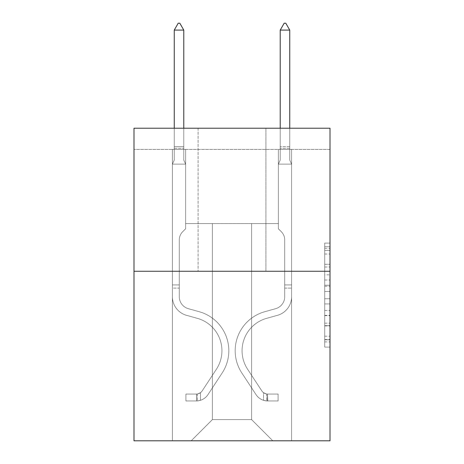 <?xml version="1.0" encoding="UTF-8"?>
<svg xmlns="http://www.w3.org/2000/svg" width="464" height="464" viewBox="0 0 464 464"><rect width="100%" height="100%" fill="white"/><g stroke="black" fill="none" stroke-linecap="round" stroke-linejoin="round"><path stroke-width="0.35" stroke-dasharray="2.32 1.74" d="M324.719 274.821L324.719 291.462L330.014 291.462L330.014 341.904L330.014 248.298L330.014 291.462L324.719 291.462L324.719 246.738L324.719 347.107L324.719 243.095L324.719 339.828L330.014 339.828L324.719 339.828L330.014 339.828L324.719 339.828L324.719 323.182L324.719 347.107L330.014 347.107L330.014 243.095L330.014 339.567L330.014 298.741L324.719 298.741L330.014 298.741L330.014 323.182L330.014 250.374L324.719 250.374L330.014 250.374L330.014 347.107L330.014 248.298L330.014 347.107L324.719 347.107L324.719 243.095L330.014 243.095L330.014 248.298L330.014 243.095L330.014 248.298L330.014 243.095L330.014 246.738L330.014 243.095L324.719 243.095L324.719 250.374L330.014 250.374L324.719 250.374L324.719 274.821L330.014 274.821M330.014 285.221L330.014 280.018L330.014 285.221L324.719 285.221L324.719 264.289L324.719 325.914L324.719 310.445L330.014 310.445L324.719 310.445L324.719 347.107L330.014 347.107L324.719 347.107L330.014 347.107L324.719 347.107L324.719 243.095L330.014 243.095L324.719 243.095L330.014 243.095L324.719 243.095L324.719 285.221L330.014 285.221M330.014 149.402L330.014 128.209L133.986 128.209L330.014 128.209L330.014 440.8L133.986 440.8L133.986 271.26L330.014 271.26L133.986 271.26L133.986 128.209L330.014 128.209L330.014 149.402L133.986 149.402L330.014 149.402M272.797 440.8L291.607 440.8L291.607 149.402L278.359 149.402L278.359 223.578L251.604 223.578L251.604 419.607L272.797 440.8L291.607 440.8L291.607 149.402L278.359 149.402L278.359 223.578L251.604 223.578L251.604 419.607L212.396 419.607L212.396 223.578L212.396 419.607L212.396 223.578L212.396 419.607L212.396 223.578L251.604 223.578L251.604 419.607L272.797 440.8L291.607 440.8L291.607 149.402L278.359 149.402L278.359 223.578L251.604 223.578L251.604 419.607L272.797 440.8L291.607 440.8L291.607 149.402L278.359 149.402L278.359 223.578L251.604 223.578L251.604 419.607L272.797 440.8L291.607 440.8L291.607 149.402L278.359 149.402L278.359 223.578L251.604 223.578L251.604 419.607L272.797 440.8L291.607 440.8L291.607 149.402L278.359 149.402L278.359 223.578L251.604 223.578L251.604 419.607L272.797 440.8L291.607 440.8L291.607 149.402L278.359 149.402L278.359 223.578L251.604 223.578L251.604 419.607L272.797 440.8L291.607 440.8L291.607 149.402L278.359 149.402L278.359 223.578L251.604 223.578L251.604 419.607L272.797 440.8L291.607 440.8L291.607 149.402L278.359 149.402L278.359 223.578L251.604 223.578L251.604 419.607L272.797 440.8L291.607 440.8L291.607 149.402L278.359 149.402L278.359 223.578L251.604 223.578L251.604 419.607L272.797 440.8L291.607 440.8L291.607 149.402L278.359 149.402L278.359 223.578L251.604 223.578L251.604 419.607L272.797 440.8L191.203 440.8L291.607 440.8L291.607 149.402L278.359 149.402L278.359 223.578L251.604 223.578L251.604 419.607L272.797 440.8L251.604 419.607L251.604 223.578L185.641 223.578L185.641 149.402L172.393 149.402L172.393 440.8L191.203 440.8L212.396 419.607L212.396 223.578L185.641 223.578L185.641 149.402L172.393 149.402L172.393 440.8L191.203 440.8L212.396 419.607L212.396 223.578L185.641 223.578L185.641 149.402L172.393 149.402L172.393 440.8L191.203 440.8L212.396 419.607L212.396 223.578L185.641 223.578L185.641 149.402L172.393 149.402L172.393 440.8L191.203 440.8L212.396 419.607L212.396 223.578L185.641 223.578L185.641 149.402L172.393 149.402L172.393 440.8L191.203 440.8L212.396 419.607L212.396 223.578L185.641 223.578L185.641 149.402L172.393 149.402L172.393 440.8L191.203 440.8L212.396 419.607L212.396 223.578L185.641 223.578L185.641 149.402L172.393 149.402L172.393 440.8L191.203 440.8L212.396 419.607L212.396 223.578L185.641 223.578L185.641 149.402L172.393 149.402L172.393 440.8L191.203 440.8L212.396 419.607L212.396 223.578L185.641 223.578L185.641 149.402L172.393 149.402L172.393 440.8L191.203 440.8L212.396 419.607L251.604 419.607L272.797 440.8M172.393 440.8L191.203 440.8L212.396 419.607L212.396 223.578L185.641 223.578L185.641 149.402L172.393 149.402L172.393 440.8L191.203 440.8L212.396 419.607L191.203 440.8L212.396 419.607L191.203 440.8L172.393 440.8L172.393 149.402L172.393 440.8M185.641 149.402L172.393 149.402L185.641 149.402L185.641 223.578L185.641 149.402M265.907 128.209L198.093 128.209L265.907 128.209L198.093 128.209L265.907 128.209L265.907 271.26L198.093 271.26L265.907 271.26L198.093 271.26L265.907 271.26L265.907 128.209M133.986 149.402L133.986 128.209L133.986 149.402M212.396 223.578L185.641 223.578L212.396 223.578M133.986 271.26L330.014 271.26M324.719 291.462L330.014 291.462L324.719 291.462M324.719 246.738L324.719 243.095L324.719 246.738L330.014 246.738L324.719 246.738M324.719 325.653L324.719 303.943L324.719 325.653L330.014 325.653L324.719 325.653M324.719 303.943L324.719 298.741L330.014 298.741L324.719 298.741L324.719 303.943L330.014 303.943L324.719 303.943M324.719 264.289L324.719 250.374L324.719 264.289L330.014 264.289L324.719 264.289M324.719 243.095L330.014 243.095L324.719 243.095L324.719 248.298L324.719 243.095L330.014 243.095M324.719 347.107L330.014 347.107L324.719 347.107L324.719 341.904L324.719 347.107M198.093 128.209L198.093 271.26L198.093 128.209M172.393 288.109L172.393 164.128L185.641 164.128L185.641 228.769L182.654 231.756A11.513 11.513 0 0 0 179.284 239.894A11.513 11.513 0 0 1 182.654 231.756L185.641 228.769L185.641 164.128L183.785 160.103L183.785 148.254L183.785 160.103L185.641 164.128L185.641 228.769L182.654 231.756A11.513 11.513 0 0 0 179.284 239.894A11.513 11.513 0 0 1 182.654 231.756L185.641 228.769L185.641 164.128L183.785 160.103L183.785 146.647L183.785 160.103L185.641 164.128L185.641 228.769L182.654 231.756A11.513 11.513 0 0 0 179.284 239.894A11.513 11.513 0 0 1 182.654 231.756L185.641 228.769L185.641 164.128L183.785 160.103L183.785 30.09L183.785 160.103L185.641 164.128L185.641 228.769L182.654 231.756A11.513 11.513 0 0 0 179.284 239.894A11.513 11.513 0 0 1 182.654 231.756L185.641 228.769L185.641 164.128L183.785 160.103L183.785 30.09L174.249 30.09L174.249 160.103L172.393 164.128L185.641 164.128L185.641 228.769L182.654 231.756A11.513 11.513 0 0 0 179.284 239.894A11.513 11.513 0 0 1 182.654 231.756L185.641 228.769L185.641 164.128L183.785 160.103L185.641 164.128L185.641 228.769L182.654 231.756A11.513 11.513 0 0 0 179.284 239.894A11.513 11.513 0 0 1 182.654 231.756L185.641 228.769L185.641 164.128L183.785 160.103L183.785 148.254L183.785 160.103L185.641 164.128L172.393 164.128L174.249 160.103L174.249 30.09L183.785 30.09L179.812 23.2L178.222 23.2L179.812 23.2L178.222 23.2L174.249 30.09L174.249 160.103L172.393 164.128L185.641 164.128L172.393 164.128L174.249 160.103L174.249 30.09L183.785 30.09L179.812 23.2L178.222 23.2L174.249 30.09L174.249 160.103L172.393 164.128L185.641 164.128L172.393 164.128L174.249 160.103L174.249 30.09L183.785 30.09L183.785 148.254L183.785 30.09L174.249 30.09L174.249 160.103L172.393 164.128L185.641 164.128L172.393 164.128L174.249 160.103L174.249 30.09L183.785 30.09L179.812 23.2L178.222 23.2L179.812 23.2L178.222 23.2L174.249 30.09L174.249 160.103L172.393 164.128L185.641 164.128L172.393 164.128L174.249 160.103L174.249 30.09L183.785 30.09L179.812 23.2L178.222 23.2L174.249 30.09L183.785 30.09L183.785 160.103L183.785 30.09L174.249 30.09L178.222 23.2L179.812 23.2L183.785 30.09L179.812 23.2L178.222 23.2L174.249 30.09L183.785 30.09L183.785 160.103L185.641 164.128L172.393 164.128L174.249 160.103L172.393 164.128L172.393 296.699A19.337 19.337 0 0 0 186.54 315.323A19.337 19.337 0 0 1 172.393 296.699L172.393 164.128L172.393 296.699A19.337 19.337 0 0 0 186.54 315.323A19.337 19.337 0 0 1 172.393 296.699L172.393 164.128L172.393 296.699A19.337 19.337 0 0 0 186.54 315.323A19.337 19.337 0 0 1 172.393 296.699L172.393 164.128L172.393 296.699A19.337 19.337 0 0 0 186.54 315.323L197.322 318.333L186.54 315.323A19.337 19.337 0 0 1 172.393 296.699L172.393 164.128L172.393 296.699A19.337 19.337 0 0 0 186.54 315.323A19.337 19.337 0 0 1 172.393 296.699L172.393 164.128L172.393 296.699L172.393 288.109L179.284 288.109L179.284 284.931L172.393 284.931L179.284 284.931L179.284 296.699L179.284 239.894L179.284 296.699A12.453 12.453 0 0 0 188.39 308.693A12.453 12.453 0 0 1 179.284 296.699L179.284 239.894L179.284 296.699L179.284 284.931L172.393 284.931L179.284 284.931L179.284 296.699A12.453 12.453 0 0 0 188.39 308.693A12.453 12.453 0 0 1 179.284 296.699L179.284 239.894L179.284 296.699A12.453 12.453 0 0 0 188.39 308.693A12.453 12.453 0 0 1 179.284 296.699L179.284 239.894L179.284 296.699L179.284 284.931L172.393 284.931L179.284 284.931L179.284 296.699A12.453 12.453 0 0 0 188.39 308.693L199.172 311.698L188.39 308.693A12.453 12.453 0 0 1 179.284 296.699L179.284 239.894L179.284 296.699A12.453 12.453 0 0 0 188.39 308.693A12.453 12.453 0 0 1 179.284 296.699L179.284 239.894L179.284 296.699L179.284 288.109L172.393 288.109M196.504 400.954A14.042 14.042 0 0 0 207.976 394.62L222.181 372.969A40.53 40.53 0 0 0 199.172 311.698L188.39 308.693A12.453 12.453 0 0 1 179.284 296.699A12.453 12.453 0 0 0 188.39 308.693L199.172 311.698L188.39 308.693A12.453 12.453 0 0 1 179.284 296.699A12.453 12.453 0 0 0 188.39 308.693A12.453 12.453 0 0 1 179.284 296.699A12.453 12.453 0 0 0 188.39 308.693L199.172 311.698A40.53 40.53 0 0 1 222.181 372.969A40.53 40.53 0 0 0 199.172 311.698L188.39 308.693A12.453 12.453 0 0 1 179.284 296.699A12.453 12.453 0 0 0 188.39 308.693L199.172 311.698L188.39 308.693A12.453 12.453 0 0 1 179.284 296.699A12.453 12.453 0 0 0 188.39 308.693A12.453 12.453 0 0 1 179.284 296.699A12.453 12.453 0 0 0 188.39 308.693L199.172 311.698L188.39 308.693A12.453 12.453 0 0 1 179.284 296.699A12.453 12.453 0 0 0 188.39 308.693L199.172 311.698A40.53 40.53 0 0 1 222.181 372.969A40.53 40.53 0 0 0 199.172 311.698L188.39 308.693L199.172 311.698A40.53 40.53 0 0 1 222.181 372.969L207.976 394.62L222.181 372.969A40.53 40.53 0 0 0 199.172 311.698L188.39 308.693L199.172 311.698A40.53 40.53 0 0 1 222.181 372.969A40.53 40.53 0 0 0 199.172 311.698L188.39 308.693L199.172 311.698A40.53 40.53 0 0 1 222.181 372.969A40.53 40.53 0 0 0 199.172 311.698L188.39 308.693L199.172 311.698A40.53 40.53 0 0 1 222.181 372.969L207.976 394.62L222.181 372.969A40.53 40.53 0 0 0 199.172 311.698A40.53 40.53 0 0 1 222.181 372.969A40.53 40.53 0 0 0 199.172 311.698A40.53 40.53 0 0 1 222.181 372.969L207.976 394.62A14.042 14.042 0 0 1 200.477 400.304A14.042 14.042 0 0 0 207.976 394.62L222.181 372.969A40.53 40.53 0 0 0 199.172 311.698A40.53 40.53 0 0 1 222.181 372.969L207.976 394.62L222.181 372.969A40.53 40.53 0 0 0 199.172 311.698A40.53 40.53 0 0 1 222.181 372.969A40.53 40.53 0 0 0 199.172 311.698A40.53 40.53 0 0 1 222.181 372.969L207.976 394.62L222.181 372.969A40.53 40.53 0 0 0 199.172 311.698A40.53 40.53 0 0 1 222.181 372.969L207.976 394.62A14.042 14.042 0 0 1 200.477 400.304C196.394 401.169 196.394 401.169 200.477 400.304C196.394 401.169 196.394 401.169 200.477 400.304A14.042 14.042 0 0 0 207.976 394.62L222.181 372.969L207.976 394.62A14.042 14.042 0 0 1 200.477 400.304C196.394 401.169 196.394 401.169 200.477 400.304C196.394 401.169 196.394 401.169 200.477 400.304A14.042 14.042 0 0 0 207.976 394.62L222.181 372.969L207.976 394.62A14.042 14.042 0 0 1 200.477 400.304C196.394 401.169 196.394 401.169 200.477 400.304C196.394 401.169 196.394 401.169 200.477 400.304A14.042 14.042 0 0 0 207.976 394.62L222.181 372.969L207.976 394.62A14.042 14.042 0 0 1 200.477 400.304C196.394 401.169 196.394 401.169 200.477 400.304C196.394 401.169 196.394 401.169 200.477 400.304A14.042 14.042 0 0 0 207.976 394.62L222.181 372.969L207.976 394.62A14.042 14.042 0 0 1 200.477 400.304C196.394 401.169 196.394 401.169 200.477 400.304C196.394 401.169 196.394 401.169 200.477 400.304A14.042 14.042 0 0 0 207.976 394.62A14.042 14.042 0 0 1 196.504 400.954L196.504 394.064A7.151 7.151 0 0 0 202.217 390.839L216.421 369.193A33.646 33.646 0 0 0 197.322 318.333L186.54 315.323A19.337 19.337 0 0 1 172.393 296.699A19.337 19.337 0 0 0 186.54 315.323L197.322 318.333A33.646 33.646 0 0 1 216.421 369.193A33.646 33.646 0 0 0 197.322 318.333L186.54 315.323A19.337 19.337 0 0 1 172.393 296.699A19.337 19.337 0 0 0 186.54 315.323A19.337 19.337 0 0 1 172.393 296.699A19.337 19.337 0 0 0 186.54 315.323L197.322 318.333L186.54 315.323A19.337 19.337 0 0 1 172.393 296.699A19.337 19.337 0 0 0 186.54 315.323L197.322 318.333L186.54 315.323A19.337 19.337 0 0 1 172.393 296.699A19.337 19.337 0 0 0 186.54 315.323A19.337 19.337 0 0 1 172.393 296.699A19.337 19.337 0 0 0 186.54 315.323L197.322 318.333A33.646 33.646 0 0 1 216.421 369.193A33.646 33.646 0 0 0 197.322 318.333L186.54 315.323A19.337 19.337 0 0 1 172.393 296.699A19.337 19.337 0 0 0 186.54 315.323L197.322 318.333A33.646 33.646 0 0 1 216.421 369.193L202.217 390.839L216.421 369.193A33.646 33.646 0 0 0 197.322 318.333L186.54 315.323L197.322 318.333A33.646 33.646 0 0 1 216.421 369.193A33.646 33.646 0 0 0 197.322 318.333L186.54 315.323L197.322 318.333A33.646 33.646 0 0 1 216.421 369.193A33.646 33.646 0 0 0 197.322 318.333L186.54 315.323L197.322 318.333A33.646 33.646 0 0 1 216.421 369.193L202.217 390.839L216.421 369.193A33.646 33.646 0 0 0 197.322 318.333A33.646 33.646 0 0 1 216.421 369.193A33.646 33.646 0 0 0 197.322 318.333A33.646 33.646 0 0 1 216.421 369.193L202.217 390.839A7.151 7.151 0 0 1 200.477 392.677C196.463 394.522 196.463 394.522 200.477 392.677C196.463 394.522 196.463 394.522 200.477 392.677A7.151 7.151 0 0 0 202.217 390.839L216.421 369.193A33.646 33.646 0 0 0 197.322 318.333A33.646 33.646 0 0 1 216.421 369.193L202.217 390.839L216.421 369.193A33.646 33.646 0 0 0 197.322 318.333A33.646 33.646 0 0 1 216.421 369.193A33.646 33.646 0 0 0 197.322 318.333A33.646 33.646 0 0 1 216.421 369.193L202.217 390.839L216.421 369.193A33.646 33.646 0 0 0 197.322 318.333A33.646 33.646 0 0 1 216.421 369.193L202.217 390.839A7.151 7.151 0 0 1 200.477 392.677C196.463 394.522 196.463 394.522 200.477 392.677C196.463 394.522 196.463 394.522 200.477 392.677A7.151 7.151 0 0 0 202.217 390.839L216.421 369.193L202.217 390.839A7.151 7.151 0 0 1 200.477 392.677C196.463 394.522 196.463 394.522 200.477 392.677C196.463 394.522 196.463 394.522 200.477 392.677A7.151 7.151 0 0 0 202.217 390.839L216.421 369.193L202.217 390.839A7.151 7.151 0 0 1 200.477 392.677C196.463 394.522 196.463 394.522 200.477 392.677C196.463 394.522 196.463 394.522 200.477 392.677A7.151 7.151 0 0 0 202.217 390.839L216.421 369.193L202.217 390.839A7.151 7.151 0 0 1 200.477 392.677C196.463 394.522 196.463 394.522 200.477 392.677C196.463 394.522 196.463 394.522 200.477 392.677A7.151 7.151 0 0 0 202.217 390.839L216.421 369.193L202.217 390.839A7.151 7.151 0 0 1 200.477 392.677C196.463 394.522 196.463 394.522 200.477 392.677C196.463 394.522 196.463 394.522 200.477 392.677A7.151 7.151 0 0 0 202.217 390.839A7.151 7.151 0 0 1 196.504 394.064L196.504 400.954L185.907 400.96L196.504 400.954A14.042 14.042 0 0 0 207.976 394.62A14.042 14.042 0 0 1 196.504 400.954L196.504 394.064L185.907 394.069L196.504 394.064A7.151 7.151 0 0 0 202.217 390.839A7.151 7.151 0 0 1 196.504 394.064L196.504 400.954L185.907 400.96L185.907 394.069L185.907 400.96L196.504 400.954A14.042 14.042 0 0 0 207.976 394.62A14.042 14.042 0 0 1 196.504 400.954L196.504 394.064L185.907 394.069L196.504 394.064A7.151 7.151 0 0 0 202.217 390.839A7.151 7.151 0 0 1 196.504 394.064L196.504 400.954L185.907 400.96L185.907 394.069L185.907 400.96L196.504 400.954A14.042 14.042 0 0 0 207.976 394.62A14.042 14.042 0 0 1 196.504 400.954L196.504 394.064L185.907 394.069L196.504 394.064A7.151 7.151 0 0 0 202.217 390.839A7.151 7.151 0 0 1 196.504 394.064L196.504 400.954L185.907 400.96L185.907 394.069L185.907 400.96L196.504 400.954A14.042 14.042 0 0 0 207.976 394.62A14.042 14.042 0 0 1 196.504 400.954L196.504 394.064L185.907 394.069L196.504 394.064A7.151 7.151 0 0 0 202.217 390.839A7.151 7.151 0 0 1 196.504 394.064L196.504 400.954L185.907 400.96L185.907 394.069L185.907 400.96L196.504 400.954A14.042 14.042 0 0 0 207.976 394.62A14.042 14.042 0 0 1 196.504 400.954L196.504 394.064L185.907 394.069L196.504 394.064A7.151 7.151 0 0 0 202.217 390.839A7.151 7.151 0 0 1 196.504 394.064L196.504 400.954L185.907 400.96L185.907 394.069L185.907 400.96L196.504 400.954M289.751 128.209L289.751 160.103L291.607 164.128L291.607 296.699A19.337 19.337 0 0 1 277.46 315.323A19.337 19.337 0 0 0 291.607 296.699A19.337 19.337 0 0 1 277.46 315.323A19.337 19.337 0 0 0 291.607 296.699L291.607 284.931L284.716 284.931L291.607 284.931L291.607 296.699A19.337 19.337 0 0 1 277.46 315.323A19.337 19.337 0 0 0 291.607 296.699L291.607 284.931L291.607 296.699A19.337 19.337 0 0 1 277.46 315.323A19.337 19.337 0 0 0 291.607 296.699A19.337 19.337 0 0 1 277.46 315.323A19.337 19.337 0 0 0 291.607 296.699L291.607 284.931L284.716 284.931L284.716 296.699A12.453 12.453 0 0 1 275.61 308.693A12.453 12.453 0 0 0 284.716 296.699L284.716 284.931L284.716 296.699A12.453 12.453 0 0 1 275.61 308.693A12.453 12.453 0 0 0 284.716 296.699A12.453 12.453 0 0 1 275.61 308.693A12.453 12.453 0 0 0 284.716 296.699L284.716 284.931L284.716 296.699A12.453 12.453 0 0 1 275.61 308.693A12.453 12.453 0 0 0 284.716 296.699A12.453 12.453 0 0 1 275.61 308.693L264.828 311.698L275.61 308.693A12.453 12.453 0 0 0 284.716 296.699L284.716 284.931L284.716 296.699A12.453 12.453 0 0 1 275.61 308.693L264.828 311.698L275.61 308.693A12.453 12.453 0 0 0 284.716 296.699A12.453 12.453 0 0 1 275.61 308.693L264.828 311.698L275.61 308.693A12.453 12.453 0 0 0 284.716 296.699A12.453 12.453 0 0 1 275.61 308.693L264.828 311.698A40.53 40.53 0 0 0 241.819 372.969A40.53 40.53 0 0 1 264.828 311.698L275.61 308.693A12.453 12.453 0 0 0 284.716 296.699L284.716 284.931L284.716 296.699A12.453 12.453 0 0 1 275.61 308.693L264.828 311.698A40.53 40.53 0 0 0 241.819 372.969A40.53 40.53 0 0 1 264.828 311.698A40.53 40.53 0 0 0 241.819 372.969A40.53 40.53 0 0 1 264.828 311.698L275.61 308.693L264.828 311.698A40.53 40.53 0 0 0 241.819 372.969A40.53 40.53 0 0 1 264.828 311.698L275.61 308.693L264.828 311.698A40.53 40.53 0 0 0 241.819 372.969A40.53 40.53 0 0 1 264.828 311.698A40.53 40.53 0 0 0 241.819 372.969A40.53 40.53 0 0 1 264.828 311.698L275.61 308.693A12.453 12.453 0 0 0 284.716 296.699A12.453 12.453 0 0 1 275.61 308.693L264.828 311.698A40.53 40.53 0 0 0 241.819 372.969L256.024 394.62L241.819 372.969A40.53 40.53 0 0 1 264.828 311.698A40.53 40.53 0 0 0 241.819 372.969L256.024 394.62L241.819 372.969A40.53 40.53 0 0 1 264.828 311.698A40.53 40.53 0 0 0 241.819 372.969L256.024 394.62L241.819 372.969A40.53 40.53 0 0 1 264.828 311.698L275.61 308.693L264.828 311.698A40.53 40.53 0 0 0 241.819 372.969L256.024 394.62A14.042 14.042 0 0 0 263.523 400.304C267.606 401.169 267.606 401.169 263.523 400.304C267.606 401.169 267.606 401.169 263.523 400.304A14.042 14.042 0 0 1 256.024 394.62L241.819 372.969L256.024 394.62A14.042 14.042 0 0 0 267.496 400.954A14.042 14.042 0 0 1 256.024 394.62A14.042 14.042 0 0 0 263.523 400.304C267.606 401.169 267.606 401.169 263.523 400.304C267.606 401.169 267.606 401.169 263.523 400.304A14.042 14.042 0 0 1 256.024 394.62L241.819 372.969A40.53 40.53 0 0 1 264.828 311.698A40.53 40.53 0 0 0 241.819 372.969L256.024 394.62A14.042 14.042 0 0 0 267.496 400.954A14.042 14.042 0 0 1 256.024 394.62A14.042 14.042 0 0 0 263.523 400.304C267.606 401.169 267.606 401.169 263.523 400.304C267.606 401.169 267.606 401.169 263.523 400.304A14.042 14.042 0 0 1 256.024 394.62L241.819 372.969L256.024 394.62A14.042 14.042 0 0 0 267.496 400.954A14.042 14.042 0 0 1 256.024 394.62A14.042 14.042 0 0 0 263.523 400.304C267.606 401.169 267.606 401.169 263.523 400.304C267.606 401.169 267.606 401.169 263.523 400.304A14.042 14.042 0 0 1 256.024 394.62L241.819 372.969L256.024 394.62A14.042 14.042 0 0 0 267.496 400.954A14.042 14.042 0 0 1 256.024 394.62A14.042 14.042 0 0 0 263.523 400.304C267.606 401.169 267.606 401.169 263.523 400.304C267.606 401.169 267.606 401.169 263.523 400.304A14.042 14.042 0 0 1 256.024 394.62L241.819 372.969A40.53 40.53 0 0 1 264.828 311.698A40.53 40.53 0 0 0 241.819 372.969L256.024 394.62A14.042 14.042 0 0 0 267.496 400.954A14.042 14.042 0 0 1 256.024 394.62A14.042 14.042 0 0 0 263.523 400.304C267.606 401.169 267.606 401.169 263.523 400.304C267.606 401.169 267.606 401.169 263.523 400.304A14.042 14.042 0 0 1 256.024 394.62L241.819 372.969L256.024 394.62A14.042 14.042 0 0 0 267.496 400.954L278.093 400.96L267.496 400.954A14.042 14.042 0 0 1 256.024 394.62L241.819 372.969A40.53 40.53 0 0 1 264.828 311.698L275.61 308.693A12.453 12.453 0 0 0 284.716 296.699L284.716 284.931L284.716 288.109L284.716 284.931L291.607 284.931L291.607 296.699A19.337 19.337 0 0 1 277.46 315.323A19.337 19.337 0 0 0 291.607 296.699A19.337 19.337 0 0 1 277.46 315.323L266.678 318.333L277.46 315.323A19.337 19.337 0 0 0 291.607 296.699L291.607 288.109L291.607 296.699A19.337 19.337 0 0 1 277.46 315.323L266.678 318.333L277.46 315.323A19.337 19.337 0 0 0 291.607 296.699A19.337 19.337 0 0 1 277.46 315.323L266.678 318.333L277.46 315.323A19.337 19.337 0 0 0 291.607 296.699A19.337 19.337 0 0 1 277.46 315.323L266.678 318.333A33.646 33.646 0 0 0 247.579 369.193A33.646 33.646 0 0 1 266.678 318.333A33.646 33.646 0 0 0 247.579 369.193A33.646 33.646 0 0 1 266.678 318.333L277.46 315.323A19.337 19.337 0 0 0 291.607 296.699A19.337 19.337 0 0 1 277.46 315.323L266.678 318.333A33.646 33.646 0 0 0 247.579 369.193A33.646 33.646 0 0 1 266.678 318.333L277.46 315.323L266.678 318.333A33.646 33.646 0 0 0 247.579 369.193A33.646 33.646 0 0 1 266.678 318.333A33.646 33.646 0 0 0 247.579 369.193A33.646 33.646 0 0 1 266.678 318.333L277.46 315.323L266.678 318.333A33.646 33.646 0 0 0 247.579 369.193A33.646 33.646 0 0 1 266.678 318.333A33.646 33.646 0 0 0 247.579 369.193L261.783 390.839L247.579 369.193A33.646 33.646 0 0 1 266.678 318.333L277.46 315.323A19.337 19.337 0 0 0 291.607 296.699A19.337 19.337 0 0 1 277.46 315.323L266.678 318.333A33.646 33.646 0 0 0 247.579 369.193L261.783 390.839L247.579 369.193A33.646 33.646 0 0 1 266.678 318.333A33.646 33.646 0 0 0 247.579 369.193L261.783 390.839L247.579 369.193A33.646 33.646 0 0 1 266.678 318.333A33.646 33.646 0 0 0 247.579 369.193L261.783 390.839A7.151 7.151 0 0 0 263.523 392.677C267.537 394.522 267.537 394.522 263.523 392.677C267.537 394.522 267.537 394.522 263.523 392.677A7.151 7.151 0 0 1 261.783 390.839L247.579 369.193L261.783 390.839A7.151 7.151 0 0 0 267.496 394.064A7.151 7.151 0 0 1 261.783 390.839A7.151 7.151 0 0 0 263.523 392.677C267.537 394.522 267.537 394.522 263.523 392.677C267.537 394.522 267.537 394.522 263.523 392.677A7.151 7.151 0 0 1 261.783 390.839L247.579 369.193A33.646 33.646 0 0 1 266.678 318.333L277.46 315.323L266.678 318.333A33.646 33.646 0 0 0 247.579 369.193L261.783 390.839A7.151 7.151 0 0 0 267.496 394.064A7.151 7.151 0 0 1 261.783 390.839A7.151 7.151 0 0 0 263.523 392.677C267.537 394.522 267.537 394.522 263.523 392.677C267.537 394.522 267.537 394.522 263.523 392.677A7.151 7.151 0 0 1 261.783 390.839L247.579 369.193L261.783 390.839A7.151 7.151 0 0 0 267.496 394.064A7.151 7.151 0 0 1 261.783 390.839A7.151 7.151 0 0 0 263.523 392.677C267.537 394.522 267.537 394.522 263.523 392.677C267.537 394.522 267.537 394.522 263.523 392.677A7.151 7.151 0 0 1 261.783 390.839L247.579 369.193L261.783 390.839A7.151 7.151 0 0 0 267.496 394.064A7.151 7.151 0 0 1 261.783 390.839A7.151 7.151 0 0 0 263.523 392.677C267.537 394.522 267.537 394.522 263.523 392.677C267.537 394.522 267.537 394.522 263.523 392.677A7.151 7.151 0 0 1 261.783 390.839L247.579 369.193A33.646 33.646 0 0 1 266.678 318.333A33.646 33.646 0 0 0 247.579 369.193L261.783 390.839A7.151 7.151 0 0 0 267.496 394.064A7.151 7.151 0 0 1 261.783 390.839A7.151 7.151 0 0 0 263.523 392.677A7.151 7.151 0 0 1 261.783 390.839L247.579 369.193L261.783 390.839A7.151 7.151 0 0 0 267.496 394.064L278.093 394.069L278.093 400.96L278.093 394.069L267.496 394.064L267.763 400.96L278.093 400.96L267.496 400.954L267.496 394.064L278.093 394.069L278.093 400.96L278.093 394.069L267.496 394.064L267.763 400.96L278.093 400.96L267.496 400.954L267.496 394.064L278.093 394.069L278.093 400.96L278.093 394.069L267.496 394.064L267.763 400.96L278.093 400.96L267.496 400.954L267.496 394.064L278.093 394.069L278.093 400.96L278.093 394.069L267.496 394.064L267.763 400.96L278.093 400.96L267.496 400.954L267.496 394.064L278.093 394.069L278.093 400.96L278.093 394.069L267.496 394.064L267.763 400.96L278.093 400.96L267.496 400.954L267.496 394.064L278.093 394.069L267.496 394.064L267.496 400.954L267.496 394.064A7.151 7.151 0 0 1 261.783 390.839L247.579 369.193A33.646 33.646 0 0 1 266.678 318.333L277.46 315.323A19.337 19.337 0 0 0 291.607 296.699L291.607 164.128L278.359 164.128L278.359 228.769L281.346 231.756A11.513 11.513 0 0 1 284.716 239.894A11.513 11.513 0 0 0 281.346 231.756L278.359 228.769L278.359 164.128L280.215 160.103L280.215 148.254L280.215 160.103L278.359 164.128L278.359 228.769L281.346 231.756A11.513 11.513 0 0 1 284.716 239.894A11.513 11.513 0 0 0 281.346 231.756L278.359 228.769L278.359 164.128L280.215 160.103L280.215 146.647L280.215 160.103L278.359 164.128L278.359 228.769L281.346 231.756A11.513 11.513 0 0 1 284.716 239.894A11.513 11.513 0 0 0 281.346 231.756L278.359 228.769L278.359 164.128L280.215 160.103L280.215 30.09L280.215 160.103L278.359 164.128L278.359 228.769L281.346 231.756A11.513 11.513 0 0 1 284.716 239.894A11.513 11.513 0 0 0 281.346 231.756L278.359 228.769L278.359 164.128L280.215 160.103L280.215 30.09L289.751 30.09L289.751 160.103L291.607 164.128L278.359 164.128L278.359 228.769L281.346 231.756A11.513 11.513 0 0 1 284.716 239.894A11.513 11.513 0 0 0 281.346 231.756L278.359 228.769L278.359 164.128L280.215 160.103L278.359 164.128L278.359 228.769L281.346 231.756A11.513 11.513 0 0 1 284.716 239.894A11.513 11.513 0 0 0 281.346 231.756L278.359 228.769L278.359 164.128L280.215 160.103L280.215 148.254L280.215 160.103L278.359 164.128L291.607 164.128L289.751 160.103L289.751 30.09L280.215 30.09L284.188 23.2L285.778 23.2L284.188 23.2L285.778 23.2L289.751 30.09L289.751 160.103L291.607 164.128L278.359 164.128L291.607 164.128L289.751 160.103L289.751 30.09L280.215 30.09L284.188 23.2L285.778 23.2L289.751 30.09L289.751 160.103L291.607 164.128L278.359 164.128L291.607 164.128L289.751 160.103L289.751 30.09L280.215 30.09L280.215 148.254L280.215 30.09L289.751 30.09L289.751 160.103L291.607 164.128L278.359 164.128L291.607 164.128L289.751 160.103L289.751 30.09L280.215 30.09L284.188 23.2L285.778 23.2L284.188 23.2L285.778 23.2L289.751 30.09L289.751 160.103L291.607 164.128L278.359 164.128L291.607 164.128L289.751 160.103L289.751 30.09L280.215 30.09L284.188 23.2L285.778 23.2L289.751 30.09L289.751 160.103L291.607 164.128L278.359 164.128L280.215 160.103L280.215 30.09L280.215 148.254L280.215 30.09L289.751 30.09L285.778 23.2L289.751 30.09L280.215 30.09L284.188 23.2L280.215 30.09L280.215 128.209M284.716 296.699L284.716 239.894L284.716 296.699A12.453 12.453 0 0 1 275.61 308.693A12.453 12.453 0 0 0 284.716 296.699A12.453 12.453 0 0 1 275.61 308.693A12.453 12.453 0 0 0 284.716 296.699M183.785 30.09L179.812 23.2L183.785 30.09L183.785 146.647L183.785 30.09L174.249 30.09L178.222 23.2L174.249 30.09L178.222 23.2L179.812 23.2L183.785 30.09L179.812 23.2L183.785 30.09L183.785 128.209M174.249 30.09L178.222 23.2L174.249 30.09L174.249 160.103L174.249 146.647L183.785 146.647L174.249 146.647L183.785 146.647L174.249 146.647L183.785 146.647L174.249 146.647L183.785 146.647L174.249 146.647L183.785 146.647L174.249 146.647L183.785 146.647L174.249 146.647L174.249 128.209M289.751 30.09L285.778 23.2L284.188 23.2L280.215 30.09L284.188 23.2L285.778 23.2L289.751 30.09L285.778 23.2L289.751 30.09L280.215 30.09L280.215 146.647L280.215 30.09L284.188 23.2L280.215 30.09L289.751 30.09L285.778 23.2L284.188 23.2L280.215 30.09M284.716 284.931L291.607 284.931L291.607 288.109L291.607 284.931L284.716 284.931M185.907 394.069L196.237 394.069L185.907 394.069L185.907 400.96L185.907 394.069M200.477 400.304C196.394 401.169 196.394 401.169 200.477 400.304C196.394 401.169 196.394 401.169 200.477 400.304L200.477 392.677L200.477 400.304M263.523 392.677C267.537 394.522 267.537 394.522 263.523 392.677C267.537 394.522 267.537 394.522 263.523 392.677L263.523 400.304L263.523 392.677M278.093 400.96L278.093 394.069L278.093 400.96M324.719 323.182L330.014 323.182L324.719 323.182M324.719 315.381L330.014 315.381M324.719 267.02L330.014 267.02L324.719 267.02M324.719 248.298L330.014 248.298M324.719 341.904L330.014 341.904M324.719 336.185L330.014 336.185M324.719 254.017L330.014 254.017M324.719 286.259L330.014 286.259L324.719 286.259M324.719 315.642L330.014 315.642L324.719 315.642M324.719 325.914L330.014 325.914L324.719 325.914M324.719 280.018L330.014 280.018L324.719 280.018M174.249 148.254L183.785 148.254L174.249 148.254M284.716 288.109L291.607 288.109L284.716 288.109M289.751 148.254L280.215 148.254L289.751 148.254M289.751 146.647L280.215 146.647L289.751 146.647M324.719 339.567L330.014 339.567M324.719 339.828L330.014 339.828M324.719 250.374L330.014 250.374M197.299 393.994L197.299 400.919L197.299 393.994M266.701 393.994L266.701 400.919L266.701 393.994"/><path stroke-width="0.7" d="M330.014 271.26L330.014 128.209L133.986 128.209L133.986 440.8L330.014 440.8L330.014 271.26L133.986 271.26M183.785 30.09L179.812 23.2L178.222 23.2L174.249 30.09L183.785 30.09L183.785 128.209M174.249 30.09L174.249 128.209M284.188 23.2L285.778 23.2L289.751 30.09L280.215 30.09L284.188 23.2M289.751 128.209L289.751 30.09M280.215 128.209L280.215 30.09"/></g></svg>
